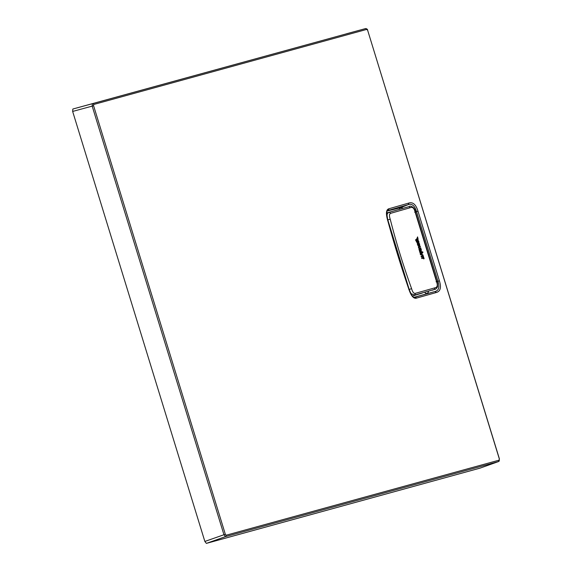 <?xml version="1.0" encoding="UTF-8"?>
<svg xmlns="http://www.w3.org/2000/svg" width="572" height="572" viewBox="0 0 572 572"><rect width="100%" height="100%" fill="white"/><g stroke="black" fill="none" stroke-linecap="round" stroke-linejoin="round"><path stroke-width="0.86" d="M366.802 29.386L93.672 104.497L93.579 105.698L216.595 505.862L225.332 534.262L226.097 535.235L499.227 460.124L499.327 458.923L367.66 30.33L366.802 29.386A1.137 1.044 -105.4 0 0 365.508 28.6L72.844 109.023L72.651 111.44L204.855 541.448L206.385 543.386L480.087 468.125L498.677 461.482M93.579 105.698L92.178 106.12L223.938 534.684L225.468 536.622L498.627 461.511L499.413 458.901L367.66 30.33C367.674 29.358 366.952 28.779 365.508 28.6L92.371 103.711L92.178 106.12L72.651 111.44M389.174 208.687C386.25 209.323 385.692 213.006 387.494 219.727C394.373 244.687 399.928 262.92 408.916 289.439C411.232 296.21 413.835 299.084 416.723 298.048L436.35 292.492C440.447 291.348 441.462 287.459 439.396 280.823L417.989 211.197C415.973 204.547 412.927 201.83 408.851 203.046L389.174 208.687L387.959 210.439C386.593 210.017 386.529 213.084 387.752 219.655L387.494 219.727M414.836 297.247L434.977 291.52C438.824 290.576 439.818 287.165 437.945 281.267L416.53 211.633C414.764 205.734 412.012 203.403 408.265 204.64L387.752 210.567M408.851 203.046L408.265 204.64L400.493 207.743L387.38 210.961M402.967 208.351L401.823 207.672L400.493 207.743A1.823 1.652 -103.6 0 0 399.463 209.359M414.285 297.247L434.977 291.52L436.35 292.492M424.882 292.299A1.823 1.659 72.6 0 0 426.834 293.407L428.049 292.728L428.642 291.234M416.723 298.048L414.721 297.261M412.519 296.017L422.315 293.036M414.686 295.059L434.398 289.446L414.686 295.059L410.896 293.572M386.887 215.508L387.537 213.27L389.217 212.276L386.379 213.056L407.178 207.143M432.196 290.226L435.063 289.239L434.398 289.446L435.006 287.795L415.394 293.329C413.828 293.715 412.562 292.149 411.59 288.638C403.188 265.337 396.067 242.192 390.233 219.219C389.053 215.801 389.232 213.828 390.769 213.299L410.36 207.672C412.555 206.749 414.149 208.201 415.129 212.04L436.536 281.603C437.873 285.328 437.365 287.387 435.006 287.795M421.021 248.791L418.954 249.349L419.154 250L419.776 249.814L419.369 250.7L420.37 253.925L422.172 251.844L419.898 251.037L420.213 250.314L421.221 250.829L421.342 249.842A1814.22 1519.647 74 0 1 421.021 248.791L419.147 249.328L419.326 249.907L419.998 249.714L419.555 250.658L420.542 253.818M420.091 250.507L421.135 250.886M422.729 251.873L420.306 254.626L423.073 255.412L422.88 254.797L421.378 254.318L422.908 252.452L422.729 251.873L420.52 254.561L423.073 255.412M423.166 255.705L421.106 256.27L421.299 256.885L423.337 256.256L423.166 255.705L421.299 256.242L421.299 256.885M423.43 256.556L422.894 256.685L423.144 257.464L421.614 257.908L421.807 258.53L423.337 258.086L423.587 258.887L424.102 258.701L423.43 256.556L423.337 257.436L421.807 257.879L421.979 258.437L423.509 258.001L424.102 258.701M420.72 247.826L420.892 248.377A7.543 4.49 -105.8 0 1 420.706 248.441L419.362 248.727L418.611 247.547L418.811 246.639L420.22 246.182L420.391 246.746L419.047 247.175L419.026 247.733L419.469 248.191L420.72 247.826L419.297 248.205M420.22 246.182L418.632 246.661L418.425 247.597L419.197 248.813L420.549 248.52A7.579 4.512 74.2 0 0 420.756 248.455L420.892 248.377M418.99 247.19L420.391 246.746M419.019 246.232L419.726 245.552L419.583 244.101A20.256 11.883 -107.5 0 0 419.419 243.543L417.324 244.115L418.153 245.981L419.333 246.082M417.417 238.374L417.51 241.942L418.118 239.21L417.581 236.887L417.017 238.774L415.737 239.882L417.51 243.193L418.697 243.315L418.99 242.07L418.346 240.569L417.882 240.969L418.418 242.085L418.053 242.921L416.745 241.077L417.581 238.231L417.51 241.942M417.581 236.887L416.838 238.803L415.529 239.933L417.338 243.272L418.475 243.472M417.46 239.31L417.531 238.917L417.46 239.31M408.708 206.721L406.678 207.278M390.776 213.299L389.217 212.276L408.93 206.664L410.36 207.672M409.352 206.542C409.881 205.276 415.022 207.114 415.472 211.947L436.879 281.51C437.315 282.017 437.544 283.769 437.573 286.779C436.479 288.581 435.657 289.396 435.113 289.225L435.063 289.239M421.471 256.792L423.337 256.256M419.419 243.543L417.517 244.094L418.146 245.688L419.176 246.146M418.075 241.162L418.604 242.206L417.975 242.907M417.374 238.932L417.474 239.31M420.856 249.456L420.878 250.343L420.341 249.607L420.856 249.456L420.878 250.343M420.663 251.873L421.299 252.095L420.885 252.595A1656.262 1387.343 74 0 1 420.663 251.873M419.262 244.237L418.997 245.602L418.089 244.78L419.333 244.466M416.588 240.126A390.576 192.764 9.9 0 1 416.309 239.911L416.781 239.511L416.588 240.126M420.206 249.685L420.685 249.542M421.299 252.095L420.72 252.595M420.527 251.966L421.085 252.159M419.383 244.737L418.926 245.61M417.867 244.637L419.097 244.287M416.566 239.654L416.416 240.14M93.672 104.497A1.137 1.044 -105.4 0 0 92.371 103.711L72.844 109.023M499.227 460.124A1.137 1.044 74.6 0 1 498.598 461.518L480.087 468.125M226.097 535.235A1.137 1.044 74.6 0 1 225.468 536.622L206.385 543.386M225.332 534.262L204.855 541.448M415.479 211.962L417.989 211.197M436.901 281.596L439.396 280.823M414.872 297.24C414.729 296.01 413.649 300.872 409.18 289.375L408.916 289.439M408.858 289.575L411.59 288.638M387.437 219.948L390.233 219.219M414.686 295.066L415.394 293.329M436.057 281.796L436.536 281.603M414.65 212.205L415.129 212.04M365.508 28.6L346.553 33.762M409.18 289.375L387.752 219.655M409.237 206.578L406.964 207.2"/></g></svg>
